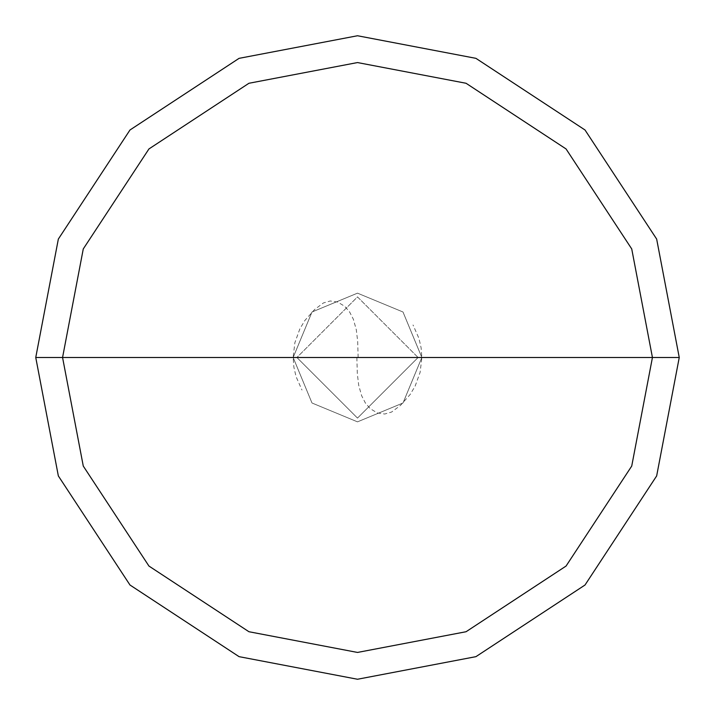 <?xml version="1.0" encoding="UTF-8"?>
<svg xmlns="http://www.w3.org/2000/svg" width="715" height="715" viewBox="0 0 715 715"><rect width="100%" height="100%" fill="white"/><g stroke="black" fill="none" stroke-linecap="round" stroke-linejoin="round"><path stroke-width="0.54" stroke-dasharray="3.58 2.68" d="M421.85 357.5L403.001 403.001L357.5 421.85L311.999 403.001L293.15 357.5L421.85 357.5L403.001 311.999L357.5 293.15L311.999 311.999L293.15 357.5L421.85 357.5L403.001 311.999L357.5 293.15L311.999 311.999L293.15 357.5L311.999 311.999L357.5 293.15L403.001 311.999L421.85 357.5L293.15 357.5L311.999 311.999L357.5 293.15L403.001 311.999L421.85 357.5L293.15 357.5L311.999 403.001L357.5 421.85L403.001 403.001L421.85 357.5L403.001 403.001L357.5 421.85L311.999 403.001L293.15 357.5L311.999 403.001L357.5 421.85L403.001 403.001L421.85 357.5L403.001 311.999L357.5 293.15L311.999 311.999L293.15 357.5L421.85 357.5L403.001 311.999L357.5 293.15L311.999 311.999L293.15 357.5L311.999 311.999L357.5 293.15L403.001 311.999L421.85 357.5L418.096 357.5L357.5 296.904L296.904 357.5L293.15 357.5L311.999 311.999L357.5 293.15L403.001 311.999L421.85 357.5L293.15 357.5L311.999 403.001L357.5 421.85L403.001 403.001L421.85 357.5L403.001 403.001L357.5 421.85L311.999 403.001L293.15 357.5L311.999 403.001L357.5 421.85L403.001 403.001L421.85 357.5L403.001 403.001L357.5 421.85L311.999 403.001L293.15 357.5L296.904 357.5L357.5 296.904L418.096 357.5L357.5 296.904L296.904 357.5L357.5 296.904L418.096 357.5L679.25 357.5L656.656 239.069L585.013 129.987L475.931 58.344L357.5 35.75L239.069 58.344L129.987 129.987L58.344 239.069L35.75 357.5L296.904 357.5L357.5 418.096L418.096 357.5L421.85 357.5M35.75 357.5L58.344 239.069L129.987 129.987L239.069 58.344L357.5 35.75L475.931 58.344L585.013 129.987L656.656 239.069L679.25 357.5L418.096 357.5L357.5 418.096L296.904 357.5L357.5 418.096L418.096 357.5L357.5 418.096L296.904 357.5L35.75 357.5L58.344 475.931L129.987 585.013L239.069 656.656L357.5 679.25L475.931 656.656L585.013 585.013L656.656 475.931L679.25 357.5L656.656 475.931L585.013 585.013L475.931 656.656L357.5 679.25L239.069 656.656L129.987 585.013L58.344 475.931L35.75 357.5M356.856 357.509L357.33 373.82L358.733 385.394L361.647 395.761L365.401 403.046L370.29 408.703L377.27 412.921L384.715 414.03L391.606 412.037L400.4 405.468L410.151 394.501L415.156 386.082L420.134 372.274L421.85 357.706L421.135 347.937L418.945 338.383L413.02 324.959M358.144 357.491L357.67 341.18L356.267 329.606L353.353 319.239L349.599 311.955L344.71 306.297L337.73 302.079L330.285 300.97L323.394 302.963L314.6 309.532L304.849 320.499L299.844 328.918L294.866 342.726L293.15 357.294L293.865 367.063L296.055 376.617L301.98 390.041"/><path stroke-width="1.07" d="M652.438 357.5L631.729 466.064L566.057 566.057L466.064 631.729L357.5 652.438L248.936 631.729L148.943 566.057L83.271 466.064L62.562 357.5L652.438 357.5L631.729 248.936L566.057 148.943L466.064 83.271L357.5 62.562L248.936 83.271L148.943 148.943L83.271 248.936L62.562 357.5L35.75 357.5L58.344 239.069L129.987 129.987L239.069 58.344L357.5 35.75L475.931 58.344L585.013 129.987L656.656 239.069L679.25 357.5L656.656 239.069L585.013 129.987L475.931 58.344L357.5 35.75L239.069 58.344L129.987 129.987L58.344 239.069L35.75 357.5L58.344 475.931L129.987 585.013L239.069 656.656L357.5 679.25L475.931 656.656L585.013 585.013L656.656 475.931L679.25 357.5L62.562 357.5L83.271 248.936L148.943 148.943L248.936 83.271L357.5 62.562L466.064 83.271L566.057 148.943L631.729 248.936L652.438 357.5L679.25 357.5L656.656 475.931L585.013 585.013L475.931 656.656L357.5 679.25L239.069 656.656L129.987 585.013L58.344 475.931L35.75 357.5L62.562 357.5L83.271 466.064L148.943 566.057L248.936 631.729L357.5 652.438L466.064 631.729L566.057 566.057L631.729 466.064L652.438 357.5"/></g></svg>
